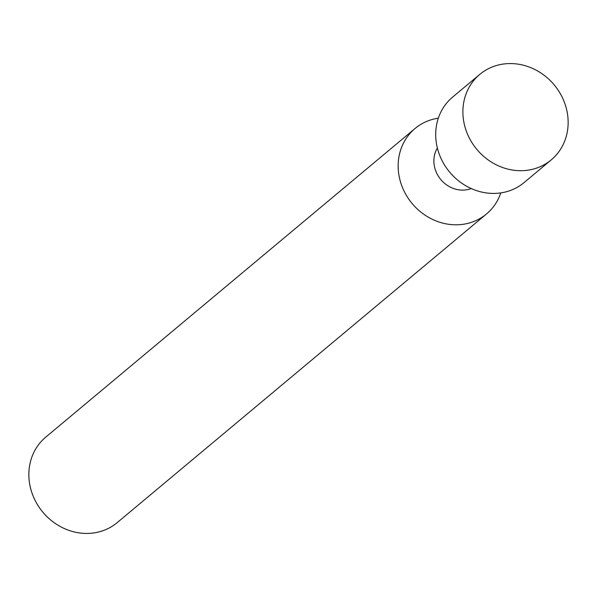 <?xml version="1.0" encoding="UTF-8"?>
<svg xmlns="http://www.w3.org/2000/svg" width="597" height="597" viewBox="0 0 597 597"><rect width="100%" height="100%" fill="white"/><g stroke="black" fill="none" stroke-linecap="round" stroke-linejoin="round"><path stroke-width="0.9" d="M479.794 74.386L452.608 97.102A55.708 50.364 50.1 0 0 440.616 157.533A55.708 50.364 50.1 0 0 524.062 182.592L551.24 159.877A55.708 50.364 -129.9 0 1 467.802 134.818A55.708 50.364 -129.9 0 1 479.794 74.386A55.708 50.364 -129.9 0 1 563.232 99.453A55.708 50.364 -129.9 0 1 551.24 159.877M437.377 148.049A27.634 24.977 50.1 0 0 436.317 172.317A27.634 24.977 50.1 0 0 471.22 188.54M438.332 118.184A55.708 50.364 50.1 0 0 415.057 128.497A55.708 50.364 50.1 0 0 403.065 188.921A55.708 50.364 50.1 0 0 486.503 213.98A55.708 50.364 50.1 0 0 500.779 192.906M415.057 128.497L45.76 437.123A55.708 50.364 50.1 0 0 33.768 497.547A55.708 50.364 50.1 0 0 117.206 522.614L486.503 213.98"/></g></svg>
